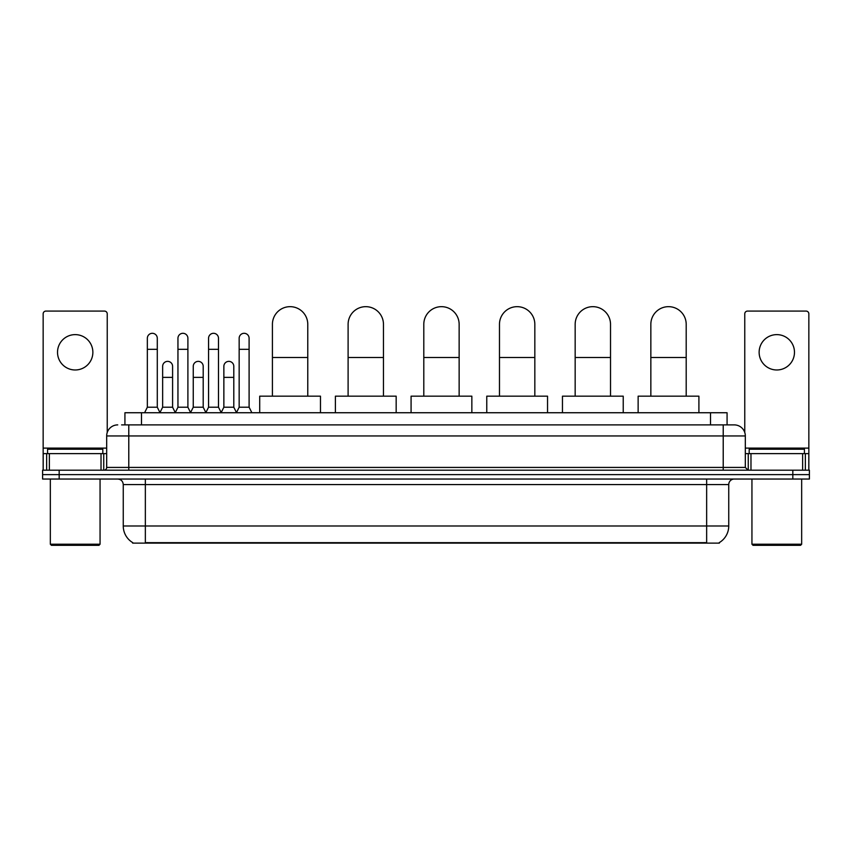 <?xml version="1.0" encoding="UTF-8"?>
<svg xmlns="http://www.w3.org/2000/svg" width="852" height="852" viewBox="0 0 852 852"><rect width="100%" height="100%" fill="white"/><g stroke="black" fill="none" stroke-linecap="round" stroke-linejoin="round"><path stroke-width="1.28" d="M124.924 424.892L124.924 412.741L727.076 412.741L727.076 424.892M719.354 542.575L719.354 543.118L132.646 543.118L132.646 542.575M132.816 542.671A19.34 19.34 0 0 1 123.252 525.993L145.351 525.993L145.351 542.671L706.649 542.671L706.649 525.993L728.748 525.993L728.748 484.564A5.527 5.527 0 0 1 734.264 479.037M123.252 525.993L123.252 484.564C122.933 481.199 121.09 479.367 117.736 479.037M719.184 542.671A19.34 19.34 0 0 0 728.748 525.993M59.171 470.197L809.4 470.197L809.4 474.617L42.6 474.617L42.6 479.037L59.171 479.037L59.171 474.617L42.6 474.617L42.6 470.197L59.171 470.197L59.171 474.617L809.4 474.617L809.4 479.037L59.171 479.037M121.857 424.892L734.264 424.892A11.044 11.044 0 0 1 745.319 435.947L745.319 467.428L748.077 470.197M121.602 424.892L128.78 424.892L128.78 435.947L106.681 435.947L106.681 467.428A2.758 2.758 0 0 1 103.923 470.197M117.736 424.892A11.044 11.044 0 0 0 106.681 435.947M745.319 435.947L723.22 435.947L723.22 424.892L734.264 424.892M75.2 334.623A17.679 17.679 0 0 0 57.521 352.302A17.679 17.679 0 0 0 75.2 369.981A17.679 17.679 0 0 0 92.868 352.302A17.679 17.679 0 0 0 75.2 334.623M101.026 470.197L101.026 453.626L49.363 453.626L49.363 470.197M107.235 432.497L107.235 313.855A2.758 2.758 0 0 0 104.476 311.087L45.912 311.087A2.758 2.758 0 0 0 43.154 313.855L43.154 453.626L49.363 453.626M101.026 453.626L106.681 453.626M43.154 470.197L43.154 453.626M98.949 545.333L51.439 545.333L50.332 544.226L100.057 544.226L98.949 545.333M50.332 479.037L50.332 544.226M100.057 479.037L100.057 544.226M102.815 453.626L102.815 449.206L47.574 449.206L47.574 453.626M272.416 396.169L272.416 324.346A17.679 17.679 0 0 1 290.095 306.667A17.679 17.679 0 0 1 307.774 324.346A17.679 17.679 0 0 0 290.095 306.667M307.774 396.169L307.774 324.346M320.48 412.741L320.48 396.169L259.711 396.169L259.711 412.741M348.106 396.169L348.106 324.346A17.679 17.679 0 0 1 365.785 306.667A17.679 17.679 0 0 1 383.464 324.346A17.679 17.679 0 0 0 365.785 306.667M383.464 396.169L383.464 324.346M396.169 412.741L396.169 396.169L335.4 396.169L335.4 412.741M423.795 396.169L423.795 324.346A17.679 17.679 0 0 1 441.464 306.667A17.679 17.679 0 0 1 459.143 324.346A17.679 17.679 0 0 0 441.464 306.667M459.143 396.169L459.143 324.346M471.848 412.741L471.848 396.169L411.079 396.169L411.079 412.741M499.474 396.169L499.474 324.346A17.679 17.679 0 0 1 517.153 306.667A17.679 17.679 0 0 1 534.832 324.346A17.679 17.679 0 0 0 517.153 306.667M534.832 396.169L534.832 324.346M547.538 412.741L547.538 396.169L486.769 396.169L486.769 412.741M575.164 396.169L575.164 324.346A17.679 17.679 0 0 1 592.843 306.667A17.679 17.679 0 0 1 610.522 324.346A17.679 17.679 0 0 0 592.843 306.667M610.522 396.169L610.522 324.346M623.227 412.741L623.227 396.169L562.458 396.169L562.458 412.741M650.843 396.169L650.843 324.346A17.679 17.679 0 0 1 668.522 306.667A17.679 17.679 0 0 1 686.201 324.346A17.679 17.679 0 0 0 668.522 306.667M686.201 396.169L686.201 324.346M698.906 412.741L698.906 396.169L638.137 396.169L638.137 412.741M144.584 412.741L147.343 407.213L157.29 407.213L160.048 412.741M157.29 407.213L157.29 338.276A4.974 4.974 0 0 0 152.316 333.302A4.974 4.974 0 0 1 152.625 333.313M147.343 407.213L147.343 349.32L157.29 349.32M147.343 349.32L147.343 338.276A4.974 4.974 0 0 1 152.316 333.302M175.192 412.741L177.951 407.213L187.898 407.213L190.656 412.741M187.898 407.213L187.898 338.276A4.974 4.974 0 0 0 182.924 333.302A4.974 4.974 0 0 1 183.233 333.313M177.951 407.213L177.951 349.32L187.898 349.32M177.951 349.32L177.951 338.276A4.974 4.974 0 0 1 182.924 333.302M205.79 412.741L208.559 407.213L218.495 407.213L221.264 412.741M218.495 407.213L218.495 338.276A4.974 4.974 0 0 0 213.532 333.302A4.974 4.974 0 0 1 213.841 333.313M208.559 407.213L208.559 349.32L218.495 349.32M208.559 349.32L208.559 338.276A4.974 4.974 0 0 1 213.532 333.302M236.398 412.741L239.156 407.213L249.103 407.213L251.872 412.741M249.103 407.213L249.103 338.276A4.974 4.974 0 0 0 244.13 333.302A4.974 4.974 0 0 1 244.449 333.313M239.156 407.213L239.156 349.32L249.103 349.32M239.156 349.32L239.156 338.276A4.974 4.974 0 0 1 244.13 333.302M159.963 412.57L162.647 407.213L172.594 407.213L175.267 412.57M172.594 407.213L172.594 366.339A4.974 4.974 0 0 0 167.929 361.376A4.974 4.974 0 0 1 172.594 366.339M162.647 407.213L162.647 377.383L172.594 377.383M162.647 377.383L162.647 366.339A4.974 4.974 0 0 1 167.929 361.376M190.571 412.57L193.255 407.213L203.202 407.213L205.875 412.57M203.202 407.213L203.202 366.339A4.974 4.974 0 0 0 198.537 361.376A4.974 4.974 0 0 1 203.202 366.339M193.255 407.213L193.255 377.383L203.202 377.383M193.255 377.383L193.255 366.339A4.974 4.974 0 0 1 198.537 361.376M221.179 412.57L223.863 407.213L233.799 407.213L236.483 412.57M233.799 407.213L233.799 366.339A4.974 4.974 0 0 0 229.145 361.376A4.974 4.974 0 0 1 233.799 366.339M223.863 407.213L223.863 377.383L233.799 377.383M223.863 377.383L223.863 366.339A4.974 4.974 0 0 1 229.145 361.376M776.8 334.623A17.679 17.679 0 0 0 759.132 352.302A17.679 17.679 0 0 0 776.8 369.981A17.679 17.679 0 0 0 794.479 352.302A17.679 17.679 0 0 0 776.8 334.623M802.637 470.197L802.637 453.626L750.974 453.626L750.974 470.197M802.637 453.626L808.846 453.626L808.846 313.855A2.758 2.758 0 0 0 806.088 311.087L747.523 311.087A2.758 2.758 0 0 0 744.765 313.855L744.765 432.497M745.319 453.626L750.974 453.626M808.846 453.626L808.846 470.197M800.561 545.333L753.051 545.333L751.943 544.226L801.668 544.226L800.561 545.333M751.943 479.037L751.943 544.226M801.668 479.037L801.668 544.226M804.426 453.626L804.426 449.206L749.185 449.206L749.185 453.626M704.434 543.118L704.434 542.575M147.566 543.118L147.566 542.575M141.496 424.892L141.496 412.741M710.504 424.892L710.504 412.741M706.649 479.037L706.649 484.564L123.252 484.564M728.748 484.564L706.649 484.564L706.649 525.993L145.351 525.993L145.351 479.037M792.829 479.037L792.829 470.197M128.78 470.197L128.78 467.428L745.319 467.428M106.681 467.428L128.78 467.428L128.78 435.947L723.22 435.947L723.22 470.197M106.681 448.099L43.154 448.099M103.742 453.626L103.742 470.197M43.196 453.626L43.196 470.197M46.647 470.197L46.647 453.626M272.416 357.499L307.774 357.499M348.106 357.499L383.464 357.499M423.795 357.499L459.143 357.499M499.474 357.499L534.832 357.499M575.164 357.499L610.522 357.499M650.843 357.499L686.201 357.499M808.846 448.099L745.319 448.099M808.804 470.197L808.804 453.626M805.353 453.626L805.353 470.197M748.258 470.197L748.258 453.626"/></g></svg>
